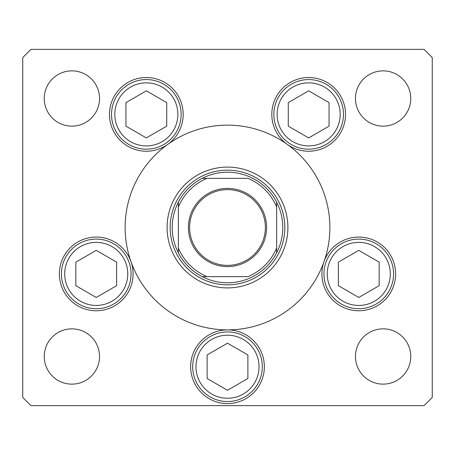 <?xml version="1.0" encoding="UTF-8"?>
<svg xmlns="http://www.w3.org/2000/svg" width="455" height="455" viewBox="0 0 455 455"><rect width="100%" height="100%" fill="white"/><g stroke="black" fill="none" stroke-linecap="round" stroke-linejoin="round"><path stroke-width="0.68" d="M167.099 227.5A60.401 60.401 0 0 0 227.5 287.901A60.401 60.401 0 0 0 287.901 227.5A60.401 60.401 0 0 0 227.5 167.099A60.401 60.401 0 0 0 167.099 227.5M329.875 227.5A102.375 102.375 0 0 0 227.5 125.125A102.375 102.375 0 0 0 125.125 227.5A102.375 102.375 0 0 0 227.5 329.875A102.375 102.375 0 0 0 329.875 227.5M167.821 144.32A36.855 36.855 0 0 0 146.334 77.521A36.855 36.855 0 0 0 129.504 147.164A36.855 36.855 0 0 0 167.821 144.32M287.179 144.32A36.855 36.855 0 0 0 345.521 114.376A36.855 36.855 0 0 0 308.666 77.521A36.855 36.855 0 0 0 287.179 144.32M321.912 273.91A36.855 36.855 0 0 0 358.767 310.765A36.855 36.855 0 0 0 395.623 273.91A36.855 36.855 0 0 0 324.023 261.625A36.855 36.855 0 0 0 321.912 273.91M190.645 366.73A36.855 36.855 0 0 0 227.5 403.585A36.855 36.855 0 0 0 264.355 366.73A36.855 36.855 0 0 0 227.5 329.875A36.855 36.855 0 0 0 190.645 366.73M59.377 273.91A36.855 36.855 0 0 0 96.232 310.765A36.855 36.855 0 0 0 130.977 261.625A36.855 36.855 0 0 0 59.377 273.91M410.751 356.492A27.641 27.641 0 0 1 383.11 384.134A27.641 27.641 0 0 1 355.469 356.492A27.641 27.641 0 0 1 383.11 328.851A27.641 27.641 0 0 1 410.751 356.492M99.531 98.507A27.641 27.641 0 0 1 71.89 126.149A27.641 27.641 0 0 1 44.249 98.507A27.641 27.641 0 0 1 71.89 70.866A27.641 27.641 0 0 1 99.531 98.507M355.469 98.507A27.641 27.641 0 0 0 383.11 126.149A27.641 27.641 0 0 0 410.751 98.507A27.641 27.641 0 0 0 383.11 70.866A27.641 27.641 0 0 0 355.469 98.507M44.249 356.492A27.641 27.641 0 0 0 71.89 384.134A27.641 27.641 0 0 0 99.531 356.492A27.641 27.641 0 0 0 71.89 328.851A27.641 27.641 0 0 0 44.249 356.492M22.75 57.557L22.75 397.442L30.94 405.632L424.06 405.632L432.25 397.442L432.25 57.557L424.06 49.367L30.94 49.367L22.75 57.557M61.425 273.91A34.807 34.807 0 0 1 96.232 239.102A34.807 34.807 0 0 1 131.04 273.91A34.807 34.807 0 0 1 96.232 308.717A34.807 34.807 0 0 1 61.425 273.91A34.807 34.807 0 0 0 96.232 308.717A34.807 34.807 0 0 0 131.04 273.91M96.232 250.364L75.843 262.137L75.843 285.683L96.232 297.456L116.622 285.683L116.622 262.137L96.232 250.364M323.96 273.91A34.807 34.807 0 0 1 358.767 239.102A34.807 34.807 0 0 1 393.575 273.91A34.807 34.807 0 0 1 358.767 308.717A34.807 34.807 0 0 1 323.96 273.91A34.807 34.807 0 0 0 358.767 308.717A34.807 34.807 0 0 0 393.575 273.91M358.767 250.364L338.378 262.137L338.378 285.683L358.767 297.456L379.157 285.683L379.157 262.137L358.767 250.364M192.692 366.73A34.807 34.807 0 0 1 227.5 331.923A34.807 34.807 0 0 1 262.308 366.73A34.807 34.807 0 0 1 227.5 401.537A34.807 34.807 0 0 1 192.692 366.73A34.807 34.807 0 0 0 227.5 401.537A34.807 34.807 0 0 0 262.308 366.73M227.5 343.184L207.11 354.957L207.11 378.503L227.5 390.276L247.89 378.503L247.89 354.957L227.5 343.184M273.859 114.376A34.807 34.807 0 0 1 308.666 79.568A34.807 34.807 0 0 1 343.474 114.376A34.807 34.807 0 0 1 308.666 149.183A34.807 34.807 0 0 1 273.859 114.376A34.807 34.807 0 0 0 308.666 149.183A34.807 34.807 0 0 0 343.474 114.376M308.666 90.829L288.277 102.603L288.277 126.149L308.666 137.922L329.056 126.149L329.056 102.603L308.666 90.829M111.526 114.376A34.807 34.807 0 0 1 146.334 79.568A34.807 34.807 0 0 1 181.141 114.376A34.807 34.807 0 0 1 146.334 149.183A34.807 34.807 0 0 1 111.526 114.376A34.807 34.807 0 0 0 146.334 149.183A34.807 34.807 0 0 0 181.141 114.376M146.334 90.829L125.944 102.603L125.944 126.149L146.334 137.922L166.723 126.149L166.723 102.603L146.334 90.829M266.607 227.5A39.107 39.107 0 0 1 227.5 266.607A39.107 39.107 0 0 1 188.393 227.5A39.107 39.107 0 0 1 227.5 188.393A39.107 39.107 0 0 1 266.607 227.5M189.621 227.5A37.879 37.879 0 0 0 227.5 265.379A37.879 37.879 0 0 0 265.379 227.5A37.879 37.879 0 0 0 227.5 189.621A37.879 37.879 0 0 0 189.621 227.5M282.782 227.5A55.282 55.282 0 0 0 276.64 202.174L276.64 207.025L276.64 202.174A55.282 55.282 0 0 0 202.174 178.36L207.025 178.36L202.174 178.36A55.282 55.282 0 0 0 178.36 252.826L178.36 247.975L178.36 252.826A55.282 55.282 0 0 0 202.174 276.64L247.975 276.64A53.235 53.235 0 0 0 276.64 247.975L276.64 207.025A53.235 53.235 0 0 0 247.975 178.36L207.025 178.36A53.235 53.235 0 0 0 178.36 207.025L178.36 247.975A53.235 53.235 0 0 0 207.025 276.64L202.174 276.64A55.282 55.282 0 0 0 276.64 252.826L276.64 247.975L276.64 252.826A55.282 55.282 0 0 0 282.782 227.5M170.17 227.5A57.33 57.33 0 0 1 227.5 170.17A57.33 57.33 0 0 1 284.83 227.5A57.33 57.33 0 0 1 227.5 284.83A57.33 57.33 0 0 1 170.17 227.5M178.36 202.174L178.36 207.025L178.36 202.174A55.282 55.282 0 0 1 202.174 178.36M252.292 178.36L252.826 178.36A55.282 55.282 0 0 1 276.64 202.174M127.764 273.91A31.531 31.531 0 0 0 96.232 242.379A31.531 31.531 0 0 0 64.701 273.91A31.531 31.531 0 0 0 96.232 305.441A31.531 31.531 0 0 0 127.764 273.91M390.299 273.91A31.531 31.531 0 0 0 358.767 242.379A31.531 31.531 0 0 0 327.236 273.91A31.531 31.531 0 0 0 358.767 305.441A31.531 31.531 0 0 0 390.299 273.91M259.031 366.73A31.531 31.531 0 0 0 227.5 335.198A31.531 31.531 0 0 0 195.969 366.73A31.531 31.531 0 0 0 227.5 398.262A31.531 31.531 0 0 0 259.031 366.73M340.198 114.376A31.531 31.531 0 0 0 308.666 82.844A31.531 31.531 0 0 0 277.135 114.376A31.531 31.531 0 0 0 308.666 145.907A31.531 31.531 0 0 0 340.198 114.376M177.865 114.376A31.531 31.531 0 0 0 146.334 82.844A31.531 31.531 0 0 0 114.802 114.376A31.531 31.531 0 0 0 146.334 145.907A31.531 31.531 0 0 0 177.865 114.376M276.64 252.826A55.282 55.282 0 0 1 252.826 276.64M202.174 276.64A55.282 55.282 0 0 1 178.36 252.826"/></g></svg>
